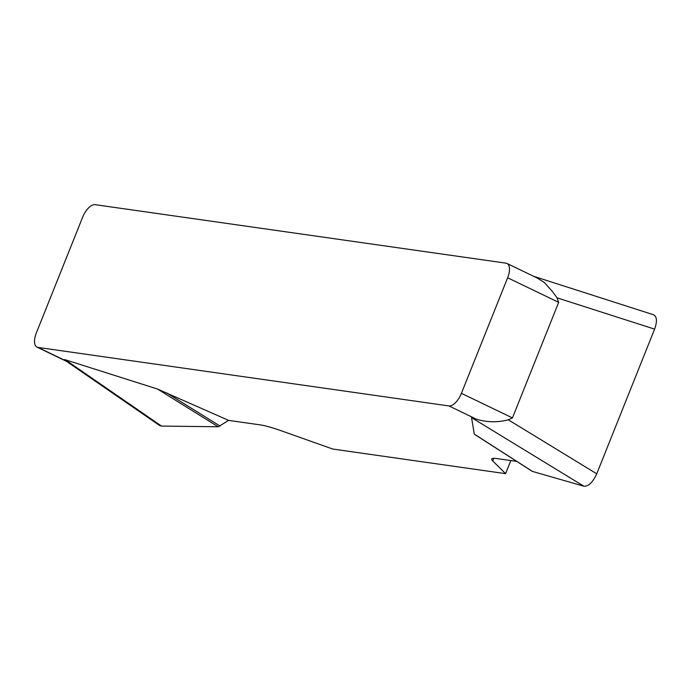<?xml version="1.0" encoding="UTF-8"?>
<svg xmlns="http://www.w3.org/2000/svg" width="691" height="691" viewBox="0 0 691 691"><rect width="100%" height="100%" fill="white"/><g stroke="black" fill="none" stroke-linecap="round" stroke-linejoin="round"><path stroke-width="1.04" d="M516.738 461.407L496.561 458.53A36.917 4.777 -158.2 0 0 491.733 459.014A36.917 4.777 -158.2 0 0 492.718 460.914L505.596 473.655L332.768 449.046L281.41 430.83A36.917 4.777 -158.2 0 0 260.317 424.896L228.617 420.387L218.209 426.779L161.478 426.071L159.578 425.483M475.581 435.002L474.311 434.129L471.538 417.623L476.591 419.264L448.917 405.928L38.005 347.426L65.68 360.762C64.064 359.683 63.943 359.355 65.325 359.786L157.47 389.024L228.617 420.387M448.917 405.928A14.77 6.867 -64.3 0 0 461.407 393.334L507.635 277.765A14.77 6.867 -64.3 0 0 506.987 263.461A14.77 6.867 -64.3 0 0 506.019 263.167L95.108 204.666A14.77 6.867 -64.3 0 0 82.618 217.259L36.39 332.82A14.77 6.867 -64.3 0 0 37.029 347.132A14.77 6.867 -64.3 0 0 38.005 347.426M506.987 263.461L536.942 277.894L544.206 282.369L552.455 291.542L557.058 297.838L558.673 302.356L512.446 417.925L508.282 419.8C497.745 422.564 487.181 422.382 476.591 419.264M505.596 473.655L510.83 460.569M653.556 314.768C656.986 316.608 657.34 321.401 654.602 329.132L596.739 473.81C592.8 482.361 588.516 486.49 583.869 486.205L532.277 471.366L475.987 435.287M220.101 426.105L166.652 392.877M157.971 423.652L161.513 426.071L218.209 426.779L157.47 389.024M532.701 471.556L474.311 434.129M558.673 302.356L507.635 277.765M461.407 393.334L512.446 417.925M493.754 458.314L492.718 460.914M65.325 359.786L161.478 426.071M583.869 486.205L471.538 417.623M508.282 419.8L596.739 473.81M654.602 329.132L557.058 297.838M37.029 347.132L66.517 361.341M159.284 425.285L65.636 360.737M653.341 314.699L533.616 276.288"/></g></svg>
